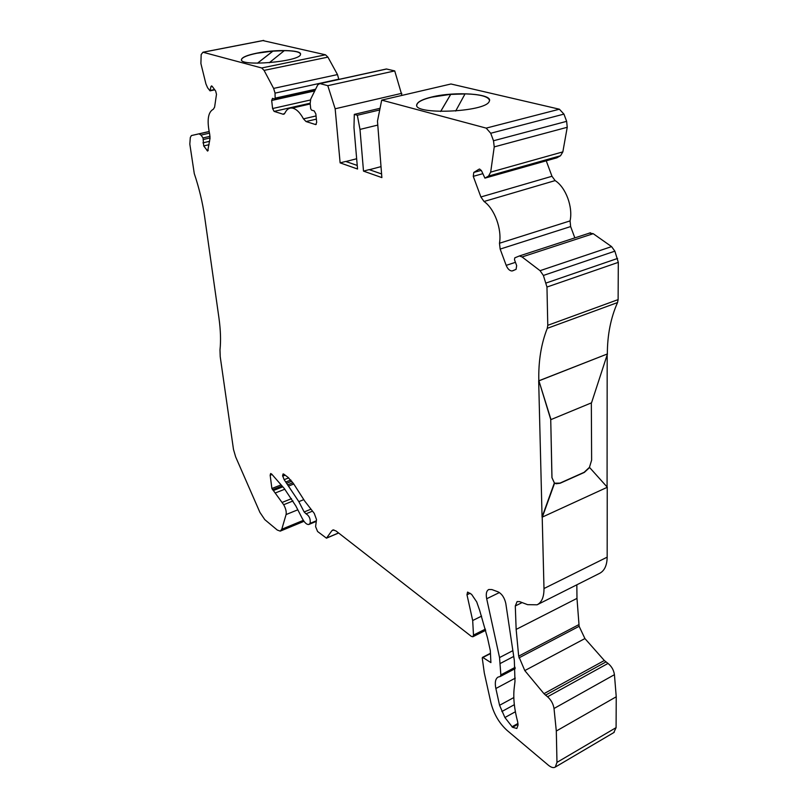 <?xml version="1.0" encoding="UTF-8"?>
<svg xmlns="http://www.w3.org/2000/svg" width="808" height="808" viewBox="0 0 808 808"><rect width="100%" height="100%" fill="white"/><g stroke="black" fill="none" stroke-linecap="round" stroke-linejoin="round"><path stroke-width="1.21" d="M486.689 598.748L499.546 657.571L500.849 674.892L500.253 676.508L498.041 677.104C495.405 678.801 494.678 682.609 495.87 688.507L499.566 705.303L504.909 717.524L512.545 727.291L516.827 728.483L518.049 725.049L517.686 721.887C514.282 709.172 513.11 697.93 514.191 688.143L514.989 681.326L514.332 660.49L505.808 603.495C504.525 597.779 501.96 593.9 498.112 591.87L491.91 589.577L488.789 589.497C486.436 590.759 485.739 593.85 486.689 598.748L499.415 592.547M554.783 483.204L559.974 483.113L584.123 472.316L589.456 467.347L607.333 487.254L542.208 517.14L543.986 588.537C544.047 596.981 541.744 602.404 537.088 604.808L527.614 604.667L519.615 601.627L517.12 601.566L515.292 605.97L516.15 629.412L518.675 656.157L524.796 670.59L543.966 693.668L547.551 696.789C551.096 699.91 553.248 703.808 554.015 708.495L556.308 731.028L616.241 696.779L616.09 727.634L613.787 732.583M607.232 487.295L607.172 557.156C607.01 565.438 604.465 570.852 599.536 573.387L537.461 604.616M262.822 40.572L325.483 54.803L327.917 57.126L337.481 74.578L338.845 79.396M384.941 69.377L386.416 68.983L394.728 70.912L401.94 95.415M556.308 731.028L556.975 762.368L555.298 767.065C553.541 768.155 551.238 767.539 548.369 765.206L507.01 730.351C499.152 723.15 493.779 713.939 490.911 702.728L484.295 672.923L482.245 657.965L482.881 657.5L490.9 662.6L490.325 650.662L487.527 637.916L479.72 610.555L476.72 601.93L471.569 594.314L467.569 592.082L466.984 594.789L472.69 620.524L473.488 635.088L472.862 636.775L471.316 636.361L335.916 530.896L332.916 529.937L331.836 530.745L326.472 538.178L317.574 531.492L315.595 526.624L316.514 519.564L314.272 513.403L304.727 501.091L293.688 483.861L288.113 477.417L283.81 474.144L283.103 473.912L282.588 475.67L284.153 479.669L298.829 501.637L304.151 511.969L306.02 513.797C309.323 515.878 310.676 519.069 310.1 523.372L308.818 524.483C306.767 524.735 304.576 522.715 302.243 518.423L295.809 505.909L284.295 488.517L271.7 474.094L270.65 473.508L270.165 475.225L271.892 488.507L283.679 504.717C285.779 508.525 286.577 511.807 286.082 514.565L281.78 529.25L280.245 531.129L277.285 530.048L264.782 519.625L259.913 512.383L235.673 456.944L233.492 449.47L220.22 356.692L219.988 349.945C220.968 340.784 220.614 330.098 218.938 317.887L204.636 216.746C202.576 202.414 199.132 188.022 194.273 173.579L189.819 144.097L190.304 137.481L191.405 135.562L199.051 133.835L201 135.098L203.03 137.936L203.707 145.945L207.686 151.096L210.019 138.37L209.696 134.229C206.777 120.392 207.989 112.059 213.342 109.242L214.605 107.131L216.483 94.324L215.675 91.052L212.211 86.365L211.565 85.88L210.878 86.769L210.029 90.86L207.595 87.749L205.919 83.901L200.899 63.539L201.172 54.56L202.939 52.227L261.701 67.973L264.075 70.397L273.629 88.405L275.043 93.122L275.154 99.121L272.538 98.334L271.68 100.475L272.589 108.535L274.104 111.393L283.204 114.261L284.961 113.029C286.699 109.363 289.123 107.706 292.223 108.06C296.193 108.787 299.95 112.393 303.475 118.867L306.04 121.543L315.706 124.604L316.685 122.412L315.847 113.948L314.221 110.928L311.494 110.1L310.686 108.595L310.171 103.475L310.706 99.132L317.736 84.891L319.847 83.557L327.796 85.678L335.158 108.777L340.128 162.873L357.54 169.013L353.975 127.563L354.308 114.383L357.328 115.261L359.994 129.411L363.499 171.114L381.871 177.598L377.477 121.15L381.699 100.121L450.975 83.992L559.389 109.211L563.944 114.11L566.64 121.341L567.236 127.28L562.843 151.884L560.53 155.762L556.742 157.843M546.238 160.812L551.975 176.275L555.126 180.598C565.802 187.335 573.125 207.05 570.074 220.897L570.64 226.563L574.841 237.885M589.234 233.078L593.224 233.694L611.575 246.612L614.878 251.167L618.302 262.358L618.12 299.606L617.534 302.566C610.757 317.827 607.364 334.966 607.343 353.965L538.825 380.79C538.34 361.307 541.158 343.824 547.279 328.341L617.534 302.566M607.182 354.813L607.081 486.971M576.831 584.81L576.983 598.385L579.124 626.301L584.921 638.562L604.334 660.51L608.01 663.429C611.626 666.347 613.767 670.105 614.433 674.68L616.241 696.779M381.699 100.121L486.194 128.118L490.719 133.259L493.496 140.764L494.233 146.894L490.678 172.124L488.547 176.063L484.921 178.124L481.709 171.165L479.7 169.064L479.003 169.215L473.781 172.447L473.266 176.346L480.891 196.97L484.032 201.485C494.466 208.646 502.031 229.088 499.475 243.248L500.162 249.086L506.192 265.367C507.666 268.933 509.606 270.811 512.009 270.993L516.059 269.377L516.666 265.64L514.484 259.732L514.787 257.843L519.423 255.944L522.069 256.954L540.067 270.68L543.38 275.457L546.965 287.042L547.774 325.311L547.279 328.341M431.674 97.031C454.944 91.112 493.617 93.708 489.284 101.263C486.315 112.433 410.575 115.312 416.979 104.141C418.191 101.485 423.089 99.111 431.674 97.031M359.994 129.411L377.78 125.078M363.499 171.114L369.175 169.619L381.578 173.942M369.397 169.7L381.012 166.63M357.328 115.261L379.73 109.949M354.308 114.383L380.063 108.282M335.158 108.777L401.798 93.324M340.128 162.873L345.713 161.438L357.227 165.448M345.935 161.509L356.651 158.752M327.796 85.678L394.728 70.912M256.762 53.156C275.558 49.207 302.232 49.874 300.505 54.389C300.546 61.701 238.572 66.973 241.511 59.398C242.289 57.186 247.369 55.095 256.762 53.156M282.265 502.384L291.516 498.667M472.69 620.524L481.588 616.12M607.444 354.015L591.537 402.818L550.985 419.584L538.926 380.841L607.343 353.965M538.926 380.841L550.733 419.453L551.935 477.659L554.359 482.952L542.067 517.049L538.673 380.719M589.456 467.347L591.628 460.126L591.335 402.899M550.733 419.453L551.985 477.69L554.409 482.972L556.136 483.76L560.176 483.224L584.315 472.428L589.658 467.448M542.309 517.191L554.611 483.093M241.511 59.782L241.521 59.519C242.299 57.307 247.389 55.217 256.772 53.278L272.922 51.076L257.429 63.216M269.276 62.751L284.315 50.631C294.304 50.773 299.718 51.924 300.536 54.085M416.847 105.111L416.989 104.282C418.201 101.626 423.099 99.253 431.674 97.172L450.723 94.324L440.623 111.494M455.672 111.05L465.055 93.869C480.093 94.344 488.244 96.495 489.496 100.323M257.51 63.216L272.932 51.136L284.244 50.692M440.673 111.494L450.723 94.395L465.014 93.94M543.986 588.537L607.172 557.156M547.774 325.311L618.12 299.606M546.965 287.042L618.302 262.358M546.168 282.992L617.575 258.439M543.38 275.457L614.878 251.167M540.067 270.68L611.575 246.612M522.069 256.954L593.224 233.694M506.192 265.367L515.443 262.327M484.032 201.485L555.126 180.598M499.475 243.248L570.074 220.897M479.003 169.215L479.599 169.054M473.781 172.447L481.326 170.347M485.255 178.043L557.045 157.762M488.547 176.063L560.53 155.762M490.678 172.124L562.843 151.884M494.233 146.894L567.236 127.28M493.496 140.764L566.64 121.341M490.719 133.259L563.944 114.11M486.194 128.118L559.389 109.211M320.019 83.598L386.598 69.013M303.475 118.867L316.049 115.938M271.68 100.475L314.767 90.92M272.589 108.535L310.383 100.01M275.387 99.051L315.09 90.254M275.589 98.041L315.615 89.203M275.043 93.122L338.825 79.164M273.629 88.405L337.481 74.578M264.075 70.397L327.917 57.126M261.701 67.973L325.483 54.803M203.04 52.247L263.741 40.44M210.363 90.415L214.554 89.526M210.878 86.769L212.282 86.476M203.707 145.945L209.09 144.683M206.999 150.571L208.272 150.278M202.939 142.854L209.595 141.299M203.414 139.491L210.07 137.946M203.03 137.936L210.05 136.31M201 135.098L209.434 133.158M199.051 133.835L209.08 131.542M191.405 135.562L209.08 131.512M281.78 529.25L303.343 520.352M286.082 514.565L297.809 509.798M283.679 504.717L293.021 500.96M275.568 492.86L284.8 489.214M273.437 490.506L282.81 486.81M272.508 489.769L282.093 485.992M271.892 488.507L281.113 484.881M270.165 475.225L272.054 474.498M309.767 523.806L316.322 521.089M310.1 523.372L316.362 520.776M306.02 513.797L312.272 511.232M304.151 511.969L310.646 509.313M298.829 501.637L303.798 499.637M288.547 486.083L293.789 484.012M287.729 484.81L292.951 482.75M286.911 483.144L291.819 481.214M286.093 481.871L290.84 480.013M284.153 479.669L288.709 477.892M282.649 476.164L285.174 475.185M282.588 475.67L284.719 474.841M326.786 537.946L338.542 532.947M331.836 530.745L333.866 529.886M473.488 635.088L485.396 629.109M466.984 594.789L470.145 593.264M482.881 657.5L490.466 653.591M556.975 762.368L616.09 727.634M554.015 708.495L614.433 674.68M547.551 696.789L608.01 663.429M545.501 695.193L605.909 661.944M543.966 693.668L604.334 660.51M524.796 670.59L584.921 638.562M518.938 657.894L579.124 626.301M518.675 656.157L578.902 624.604M516.15 629.412L576.983 598.385M515.292 605.97L522.109 602.576M282.911 114.191L284.406 113.847M274.104 111.393L310.151 103.212M315.575 124.573L316.251 124.412M306.04 121.543L316.362 119.119M473.266 176.346L482.659 173.72M480.891 196.97L551.975 176.275M500.162 249.086L570.64 226.563M512.545 727.291L518.019 724.241M511.969 726.806L517.979 723.463M504.909 717.524L515.383 711.757M501.859 711.525L514.332 704.697M499.566 705.303L513.817 697.557M495.87 688.507L515.272 678.144M500.849 674.892L515.13 667.347M500.344 663.429L513.726 656.439M499.546 657.571L512.868 650.652M590.507 232.775L519.423 255.944M513.959 270.347L512.009 270.993M386.416 68.983L319.847 83.557M310.221 103.969L292.223 108.06M315.08 90.274L275.356 99.081M263.64 40.41L202.939 52.227M214.787 89.85L210.171 90.829M209.09 131.593L199.354 133.825M304 521.312L280.608 530.977M316.281 521.382L309.181 524.341M338.623 533.007L326.584 538.128M485.709 630.311L472.862 636.775M490.456 653.288L482.437 657.419M614.221 732.331L555.298 767.065M284.174 114.039L283.204 114.261M515.221 668.59L500.253 676.508"/></g></svg>
